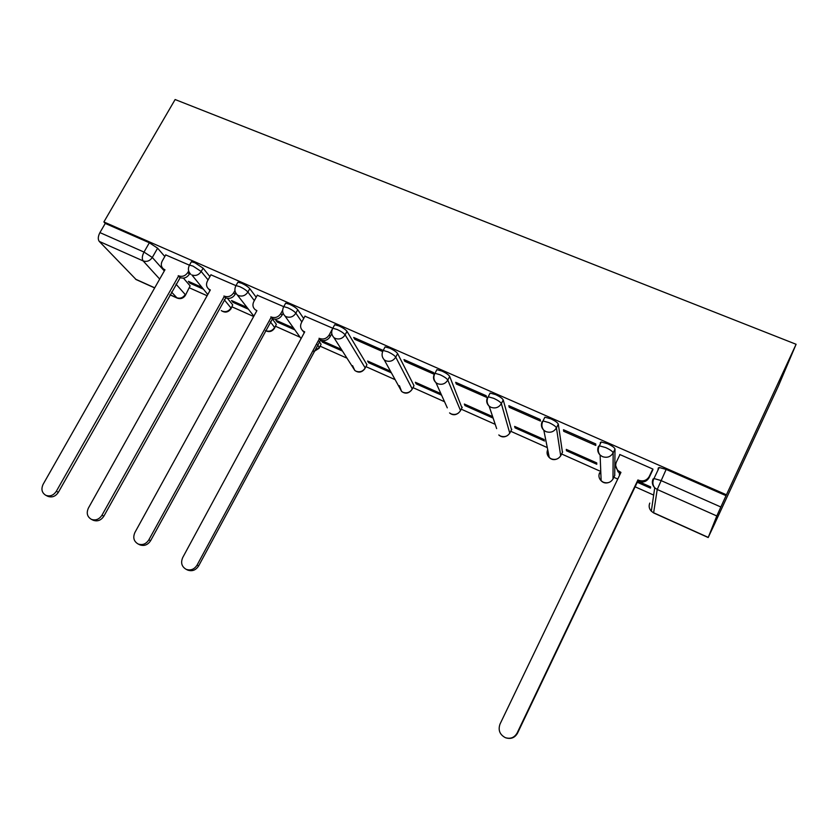 <?xml version="1.0" encoding="UTF-8"?>
<svg xmlns="http://www.w3.org/2000/svg" width="838" height="838" viewBox="0 0 838 838"><rect width="100%" height="100%" fill="white"/><g stroke="black" fill="none" stroke-linecap="round" stroke-linejoin="round"><path stroke-width="1.26" d="M209.909 276.613L203.089 268.16L194.887 262.744L191.389 261.739L190.97 262.483M256.198 297.26L249.776 288.66C248.174 286.837 245.471 285.035 241.658 283.254L237.898 282.186L237.458 282.993M303.691 318.524L297.731 309.714C296.264 307.944 293.583 306.142 289.686 304.32L285.653 303.167L285.182 304.037M332.319 329.187L332.812 328.245L337.148 329.481C341.139 331.356 343.79 333.147 345.12 334.854L365.221 367.976L366.95 364.708L346.995 331.345C345.675 329.617 343.025 327.826 339.034 325.961L334.697 324.735L334.194 325.668L334.676 324.735L332.812 328.245L304.948 316.209M413.626 386.37L413.993 385.679L397.621 353.573C396.468 351.897 393.839 350.116 389.764 348.199L385.082 346.89L384.548 347.896M461.937 407.792L449.681 376.43C448.686 374.816 446.099 373.025 441.919 371.077L436.87 369.663L436.305 370.752M511.526 429.768L503.219 399.936C502.402 398.375 499.846 396.604 495.572 394.604L490.104 393.085L489.497 394.3M562.434 452.321L558.307 424.122C557.668 422.635 555.165 420.865 550.775 418.822L544.868 417.177L544.176 418.591M614.715 475.481L615.008 449.021C614.568 447.597 612.107 445.837 607.613 443.742L601.213 441.972L600.312 442.569L600.364 443.731M189.566 287.905L207.101 295.73M232.042 306.865L253.673 316.513M275.566 326.286L300.109 337.243M320.189 346.209L347.005 358.182M365.944 366.635L395.138 379.666M412.977 387.627L444.528 401.716M461.235 409.174L495.237 424.353M510.761 431.287L547.298 447.597M561.617 453.987L600.312 471.26M613.845 477.304L617.753 479.053M635.12 486.805L653.661 495.08M715.202 522.556L778.397 386.025L796.1 344.282L726.441 494.797L103.881 221.944L175.121 99.533L796.1 344.282M136.133 279.578L99.251 241.407C97.774 239.301 98.004 236.368 99.921 232.597L105.253 223.432L149.342 242.769L157.607 248.184L164.803 256.533M183.428 278.122L190.121 285.884L185.261 295.563C183.155 298.464 180.442 299.302 177.132 298.066L171.507 292.033M105.253 223.432L103.881 221.944M657.956 470.149L658.27 468.013L659.213 467.499L653.975 478.529L660.899 480.509L720.848 507L716.804 515.967L657.222 489.486L653.63 512.772L708.246 537.399L716.804 515.967M708.246 537.399L715.243 522.566M720.848 507L726.441 494.797M652.561 470.422L652.949 469.102L619.743 454.489L619.732 455.076M620.445 473.46L619.355 472.967L619.324 474.277L619.848 473.187M566.478 450.76L596.792 464.242L596.729 462.911L566.289 449.378L566.478 450.76L567.001 449.692M563.702 431.298L595.818 445.439L595.745 443.931L563.482 429.737L563.702 431.298L564.288 430.104M509.274 407.331L540.489 421.074L540.164 419.482L508.813 405.686L509.274 407.331L509.86 406.158M544.26 439.583L514.637 426.406L515.045 427.862L515.569 426.825M456.343 384.024L486.7 397.39L486.145 395.714L455.663 382.306L456.343 384.024L456.94 382.872M492.65 416.633L464.346 404.042L464.954 405.571L465.478 404.545M434.304 374.157L433.623 372.617L403.979 359.575L404.869 361.367L405.466 360.225M440.882 393.609L415.355 382.264L416.161 383.867L416.685 382.851M382.537 350.137L353.688 337.452L354.788 339.306L355.385 338.196M390.477 371.192L367.631 361.031L368.615 362.707L369.149 361.712M341.401 349.373L321.122 340.354L322.274 342.082L322.798 341.097M283.653 306.635L257.308 295.238M293.593 328.108L275.765 320.179L277.085 321.97L277.608 321.006M235.845 285.601L210.914 274.812M247.011 307.399L231.529 300.517L233.006 302.35L233.53 301.408M227.475 298.38L232.713 304.864L230.879 308.95C228.125 312.459 224.93 313.014 221.284 310.594L222.321 311.191C225.851 312.354 228.743 311.286 230.984 307.986L224.217 299.7M272.067 318.566L276.351 324.327L274.424 328.391C271.983 331.67 268.998 332.424 265.468 330.633M319.247 341.537L321.09 344.261L319.058 348.315L313.831 351.614M637.289 482.269L650.477 488.135L650.634 486.888L637.802 481.18M189.283 265.122L165.715 254.92M201.612 287.214L188.382 281.327L190.006 283.213L190.53 282.28M190.006 283.213L203.194 289.089M233.006 302.35L248.436 309.222M277.085 321.97L294.85 329.879M322.274 342.082L342.48 351.07M368.615 362.707L391.377 372.837M416.161 383.867L441.584 395.169M464.954 405.571L493.142 418.12M515.045 427.862L544.553 440.998M619.324 474.277L619.921 474.538M231.225 308.332L232.713 304.864M274.78 327.731L276.351 324.327M319.435 347.602L321.09 344.261M185.575 294.997L190.121 285.884M726.085 495.698L666.158 469.416L659.213 467.499M404.869 361.367L434.241 374.293M354.788 339.306L382.547 351.531M619.963 454.594L616.412 461.948C615.082 465.142 615.637 468.023 618.067 470.6L620.948 472.402L500.024 724.063C497.95 730.066 499.71 734.591 505.293 737.639C510.447 739.221 514.385 737.681 517.119 733.03L637.928 479.944L638.483 480.195C643.186 481.766 646.779 480.53 649.251 476.476L649.104 477.67C646.643 481.703 643.06 482.939 638.378 481.368L637.823 481.127L517.507 733.208C514.836 737.786 510.96 739.336 505.869 737.849M620.466 473.407L618.046 471.815L615.71 465.687M652.865 469.772L649.104 477.67M652.792 469.029L649.251 476.476M637.928 479.944L637.823 481.127M305.032 316.041L301.439 322.672C299.941 325.909 300.444 328.653 302.958 330.905L304.718 331.879L182.705 557.584C180.547 562.769 181.699 566.677 186.151 569.327C190.635 570.814 194.269 569.4 197.066 565.116L319.54 338.468C323.541 339.778 326.768 338.594 329.198 334.938L330.235 336.562C327.815 340.197 324.599 341.37 320.608 340.071L198.637 565.912C195.862 570.186 192.237 571.589 187.764 570.112L187.303 569.882M331.639 333.943L330.235 336.562M304.288 332.676L302.309 330.329M332.309 329.145L329.198 334.938M319.069 338.259L320.137 339.861M257.392 295.081L253.799 301.596C252.28 304.833 252.772 307.536 255.255 309.735L256.899 310.636L134.897 532.497C132.729 537.577 133.797 541.4 138.113 543.988C142.491 545.444 146.074 544.051 148.86 539.829L271.323 317.047C275.231 318.314 278.405 317.152 280.824 313.548L282.029 315.224C279.609 318.807 276.456 319.969 272.56 318.702L150.599 540.709C147.813 544.92 144.251 546.303 139.883 544.857L139.433 544.637M283.003 313.433L282.029 315.224M282.595 310.311L280.824 313.548M270.873 316.837L272.109 318.503M210.998 274.675L207.405 281.086C205.876 284.291 206.337 286.963 208.798 289.11L210.338 289.948L88.388 508.1C86.209 513.066 87.204 516.816 91.373 519.34C95.647 520.765 99.177 519.392 101.964 515.223L224.385 296.191C228.198 297.417 231.309 296.264 233.729 292.724L235.08 294.452C232.671 297.972 229.57 299.124 225.768 297.899L103.849 516.187C101.073 520.335 97.554 521.707 93.29 520.283L92.861 520.073M235.75 293.237L235.08 294.452M209.961 290.618L208.62 288.974M234.923 290.566L233.729 292.724M223.945 295.992L225.328 297.7M165.788 254.783L162.205 261.1C160.655 264.284 161.095 266.924 163.525 269.008L164.971 269.784L43.105 484.343C40.926 489.214 41.848 492.88 45.891 495.352C50.071 496.745 53.548 495.394 56.335 491.278L178.662 275.87C182.38 277.064 185.439 275.922 187.848 272.434L189.346 274.204C186.947 277.682 183.899 278.824 180.191 277.629L58.356 492.315C55.591 496.41 52.113 497.762 47.955 496.368L47.546 496.169M189.797 273.408L189.346 274.204M164.625 270.402L163.557 269.05M188.644 271.02L187.848 272.434M178.232 275.671L179.761 277.43M189.095 265.835L189.503 265.091L193.002 266.096L201.204 271.502L208.065 279.902M203.089 268.16L201.204 271.502C198.774 275.032 195.663 276.194 191.892 274.979L207.772 294.526M235.583 286.387L236.012 285.58L239.762 286.659C243.575 288.45 246.288 290.252 247.901 292.053L254.354 300.612M249.776 288.66L247.901 292.053C245.461 295.646 242.297 296.82 238.421 295.563L237.227 294.871L253.862 316.167M283.307 307.504L283.768 306.624L287.79 307.787C291.697 309.61 294.379 311.411 295.856 313.171L301.848 321.918M297.731 309.714L295.856 313.171C293.394 316.816 290.189 318 286.208 316.712L284.92 315.947L301.083 338.615M346.995 331.345L345.12 334.854C342.658 338.562 339.39 339.757 335.305 338.426L333.901 337.588L354.82 370.469L356.129 371.255C359.921 372.512 362.959 371.423 365.221 367.976L366.95 364.708M382.683 351.468L383.196 350.462L387.868 351.792C391.954 353.709 394.583 355.49 395.746 357.145L412.265 389L411.856 389.691M397.621 353.573L395.746 357.145C393.284 360.916 389.953 362.121 385.763 360.759L384.223 359.816L401.601 391.43L403.026 392.31C406.912 393.598 409.992 392.498 412.265 389L413.993 385.679M434.44 374.397L434.985 373.298L440.034 374.733C444.213 376.681 446.801 378.462 447.806 380.064L460.523 410.568L460.177 411.165M449.681 376.43L447.806 380.064C445.334 383.898 441.94 385.113 437.646 383.71L435.949 382.662C433.414 380.243 432.869 377.404 434.314 374.125M487.643 398.019L488.229 396.783L493.687 398.322C497.971 400.323 500.527 402.093 501.354 403.644L509.776 433.204M503.219 399.936L501.354 403.644C498.861 407.54 495.415 408.766 490.995 407.31L489.13 406.137C486.606 403.665 486.05 400.794 487.475 397.526M542.322 422.415L543.003 420.948L548.9 422.603C553.29 424.656 555.804 426.416 556.442 427.893L560.695 455.82M558.307 424.122L556.442 427.893C553.949 431.863 550.44 433.099 545.894 431.601L543.831 430.271C541.327 427.747 540.772 424.856 542.165 421.608M600.877 474.245L599.61 472.716C598.363 475.691 598.877 478.372 601.139 480.771L600.113 455.076C597.651 452.499 597.106 449.608 598.458 446.392L599.348 445.816L605.748 447.597C610.242 449.702 612.714 451.452 613.154 452.866L612.997 479.043M615.008 449.021L613.154 452.866C610.661 456.909 607.079 458.156 602.407 456.605L600.113 455.076C597.913 452.258 597.662 449.168 599.348 445.816L601.213 441.972M157.607 248.184L152.307 257.465L164.3 270.967M175.98 284.124L185.25 294.557C183.009 297.804 180.16 298.862 176.703 297.731L169.999 294.704M159.691 279.075L143.13 260.911L99.251 241.407M135.526 279.159L154.726 287.822M270.318 321.771L274.623 327.49C272.371 330.832 269.438 331.911 265.824 330.717L265.51 330.57M317.497 344.774L319.362 347.477L314.041 351.216M462.251 407.184L460.523 410.568C458.25 414.119 455.118 415.229 451.137 413.899L449.566 412.925C452.53 415.344 455.558 415.323 458.658 412.862M511.777 429.266L510.059 432.701C507.776 436.315 504.591 437.436 500.506 436.064L498.788 434.964C501.334 437.227 504.12 437.488 507.147 435.739M562.623 451.933L560.915 455.422C558.621 459.098 555.385 460.23 551.195 458.815L549.288 457.569C551.54 459.716 554.117 460.177 557.04 458.952M614.851 475.209L613.144 478.76C610.839 482.499 607.55 483.641 603.255 482.185L601.139 480.771C603.171 482.845 605.602 483.453 608.419 482.604M547.706 449.618C546.481 452.604 547.005 455.254 549.288 457.569L543.831 430.271C541.558 427.453 541.275 424.353 543.003 420.948L544.868 417.177M496.651 428.606L489.13 406.137C486.794 403.34 486.49 400.218 488.229 396.783L490.104 393.085M447.293 407.855L435.949 382.662C433.55 379.876 433.225 376.754 434.985 373.298L436.87 369.663M399.391 385.669L401.601 391.43C405.1 394.038 408.368 393.651 411.416 390.267M352.568 365.64L354.82 370.469C358.58 373.099 361.911 372.522 364.834 368.741M653.043 479.011L653.975 478.529C652.32 481.86 652.561 484.94 654.719 487.779C652.278 485.139 651.723 482.217 653.043 479.011M666.158 469.416L657.222 489.486L654.719 487.779L651.325 511.19C649.083 508.739 648.581 506.037 649.796 503.083M149.342 242.769L144.01 252.081L152.307 257.465C149.876 260.953 146.818 262.095 143.13 260.911C141.79 258.848 142.083 255.904 144.01 252.081L99.921 232.597M708.204 537.535L653.63 512.929L651.325 511.19L653.65 512.94M620.403 472.161L620.371 473.365M638.483 480.195L638.378 481.368M319.54 338.468L320.608 340.071M197.066 565.116L198.637 565.912M271.323 317.047L272.56 318.702M148.86 539.829L150.599 540.709M224.385 296.191L225.768 297.899M101.964 515.223L103.849 516.187M178.662 275.87L180.191 277.629M56.335 491.278L58.356 492.315M385.082 346.89L383.196 350.462C381.426 353.929 381.772 357.051 384.223 359.816M285.653 303.167L283.768 306.624C281.977 310.091 282.364 313.192 284.92 315.947M237.898 282.186L236.012 285.58C234.221 289.037 234.63 292.127 237.227 294.871M191.389 261.739L189.503 265.091C187.712 268.527 188.141 271.606 190.792 274.34M332.812 328.245C331.031 331.712 331.387 334.823 333.901 337.588M135.986 279.504L154.663 287.926M169.936 294.819L177.132 298.066M618.067 470.6L618.046 471.815M302.958 330.905L304.089 332.529M186.151 569.327L187.764 570.112M138.113 543.988L139.883 544.857M208.798 289.11L209.992 290.556M91.373 519.34L93.29 520.283M163.525 269.008L164.677 270.307M45.891 495.352L47.955 496.368"/></g></svg>
